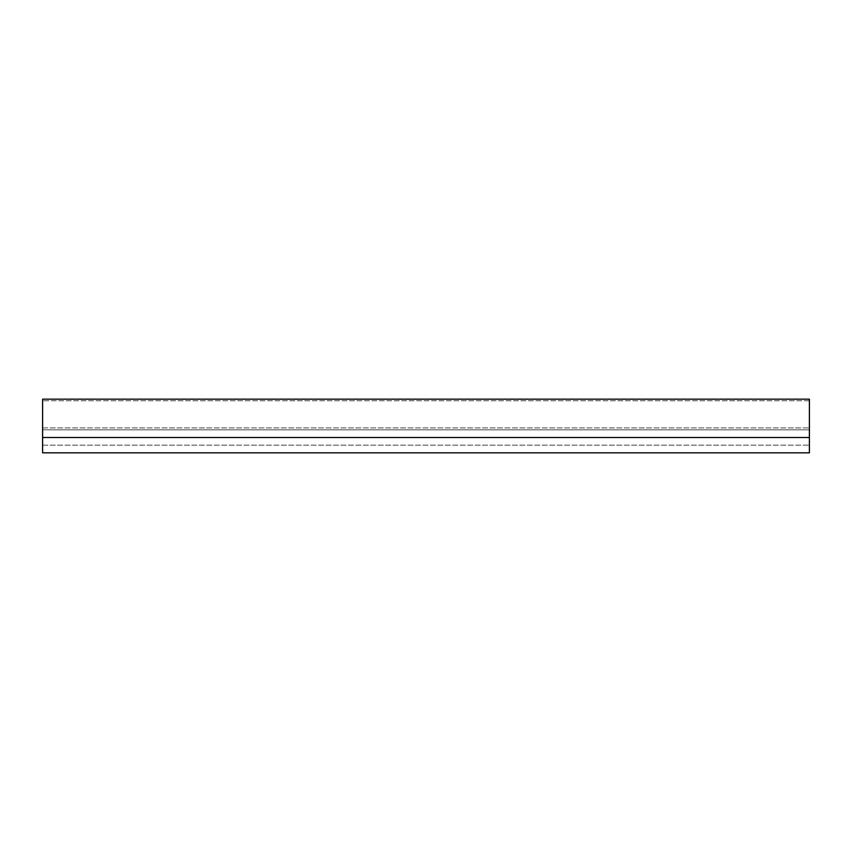 <?xml version="1.0" encoding="UTF-8"?>
<svg xmlns="http://www.w3.org/2000/svg" width="852" height="852" viewBox="0 0 852 852"><rect width="100%" height="100%" fill="white"/><g stroke="black" fill="none" stroke-linecap="round" stroke-linejoin="round"><path stroke-width="0.64" stroke-dasharray="4.26 3.19" d="M809.4 437.502L809.4 399.162L809.4 429.834L42.6 429.834L42.6 445.17L42.6 429.834L809.4 429.834L809.4 400.749L42.6 400.749L809.4 400.749L809.4 399.162L42.6 399.162L42.6 437.502L809.4 437.502L809.4 452.838L42.6 452.838L42.6 437.502L809.4 437.502L42.6 437.502M42.6 429.834L809.4 429.834L809.4 445.17L809.4 429.834L42.6 429.834M42.6 445.17L809.4 445.17L42.6 445.17M42.6 427.906L809.4 427.906L42.6 427.906"/><path stroke-width="1.28" d="M42.6 399.162L809.4 399.162L809.4 437.502L42.6 437.502L42.6 399.162M809.4 437.502L809.4 452.838L42.6 452.838L42.6 437.502"/></g></svg>
